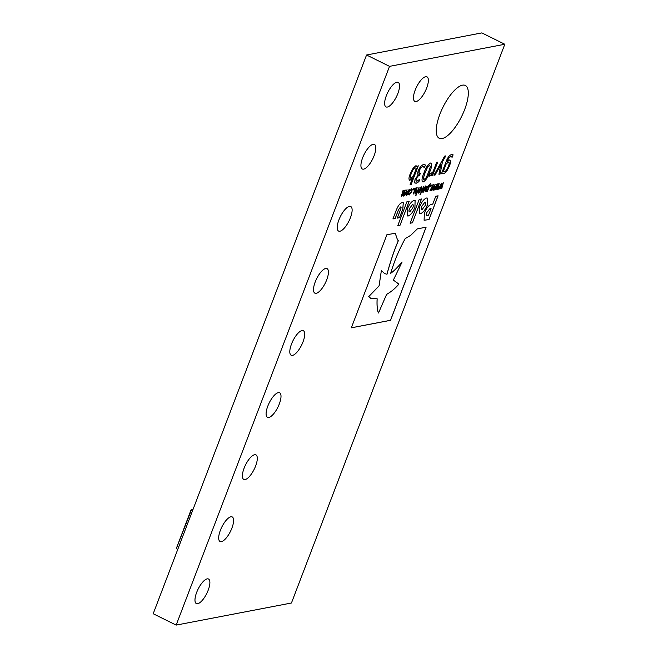 <?xml version="1.0" encoding="UTF-8"?>
<svg xmlns="http://www.w3.org/2000/svg" width="658" height="658" viewBox="0 0 658 658"><rect width="100%" height="100%" fill="white"/><g stroke="black" fill="none" stroke-linecap="round" stroke-linejoin="round"><path stroke-width="0.99" d="M374.139 155.617A13.695 4.845 116.3 0 0 374.451 144.439A13.695 4.845 116.3 0 0 362.616 157.83A13.695 4.845 116.3 0 0 362.303 168.999A13.695 4.845 116.3 0 0 374.139 155.617M397.851 93.535A13.695 4.845 116.3 0 0 398.156 82.357A13.695 4.845 116.3 0 0 386.32 95.747A13.695 4.845 116.3 0 0 386.016 106.917A13.695 4.845 116.3 0 0 397.851 93.535M464.671 109.491A29.454 10.413 116.3 0 0 465.338 85.466A29.454 10.413 116.3 0 0 439.889 114.245A29.454 10.413 116.3 0 0 439.223 138.27A29.454 10.413 116.3 0 0 464.671 109.491M350.434 217.699A13.695 4.845 116.3 0 0 350.739 206.522A13.695 4.845 116.3 0 0 338.903 219.912A13.695 4.845 116.3 0 0 338.599 231.081A13.695 4.845 116.3 0 0 350.434 217.699M326.73 279.782A13.695 4.845 116.3 0 0 327.034 268.604A13.695 4.845 116.3 0 0 315.198 281.994A13.695 4.845 116.3 0 0 314.894 293.164A13.695 4.845 116.3 0 0 326.73 279.782M426.672 88.008A13.695 4.845 116.3 0 0 426.976 76.838A13.695 4.845 116.3 0 0 415.14 90.22A13.695 4.845 116.3 0 0 414.836 101.39A13.695 4.845 116.3 0 0 426.672 88.008M231.904 528.111A13.695 4.845 116.3 0 0 232.208 516.933A13.695 4.845 116.3 0 0 220.372 530.323A13.695 4.845 116.3 0 0 220.068 541.493A13.695 4.845 116.3 0 0 231.904 528.111M255.608 466.029A13.695 4.845 116.3 0 0 255.913 454.851A13.695 4.845 116.3 0 0 244.077 468.241A13.695 4.845 116.3 0 0 243.773 479.411A13.695 4.845 116.3 0 0 255.608 466.029M279.313 403.946A13.695 4.845 116.3 0 0 279.625 392.768A13.695 4.845 116.3 0 0 267.79 406.159A13.695 4.845 116.3 0 0 267.477 417.328A13.695 4.845 116.3 0 0 279.313 403.946M303.017 341.864A13.695 4.845 116.3 0 0 303.33 330.686A13.695 4.845 116.3 0 0 291.494 344.076A13.695 4.845 116.3 0 0 291.181 355.246A13.695 4.845 116.3 0 0 303.017 341.864M208.191 590.193A13.695 4.845 116.3 0 0 208.504 579.015A13.695 4.845 116.3 0 0 196.668 592.397A13.695 4.845 116.3 0 0 196.355 603.575A13.695 4.845 116.3 0 0 208.191 590.193M392.925 218.908L395.137 218.489L398.534 209.598L400.574 206.933C401.24 206.785 401.257 207.574 400.632 209.302L397.267 218.111L399.538 217.675L402.828 209.063L403.288 202.771L402.211 202.689C400.122 203.001 398.106 205.592 396.157 210.445L392.916 218.941L395.178 218.505L398.575 209.614L400.845 206.941M427.346 205.049L427.503 198.116L426.549 198.017C424.032 198.913 421.778 201.759 419.788 206.554L419.607 213.554L420.561 213.644C423.078 212.748 425.331 209.902 427.322 205.107L427.478 198.099M412.418 222.807L421.515 198.987L419.22 199.423L410.123 223.251L412.418 222.807L421.457 198.996M398.526 240.293L397.572 240.03L395.269 233.286L386.896 234.709L351.331 327.832L390.548 320.314L426.104 227.191L417.353 228.869L410.822 235.268L405.213 238.599C399.093 249.67 394.257 261.234 390.688 273.284C393.591 271.409 397.399 267.65 402.104 261.999L393.352 280.102L398.913 284.1C395.244 288.418 391.14 291.848 386.616 294.373L378.506 312.994C377.273 310.206 376.828 305.468 377.166 298.781L371.013 298.567L368.801 296.528L379.09 285.934L381.385 270.463L384.56 273.564L386.986 274.263C390.531 261.193 394.381 249.876 398.526 240.293M424.336 213.167L424.106 220.224L428.991 219.632L438.088 195.804L435.76 196.257L432.758 204.12L431.673 204.334C429.049 204.86 426.598 207.805 424.336 213.167M400.08 225.176L409.177 201.348L406.883 201.792L397.786 225.612L400.08 225.176L409.12 201.364M414.943 207.426L415.099 200.493L414.145 200.394C411.628 201.29 409.375 204.136 407.384 208.931L407.203 215.931L408.157 216.021C410.674 215.125 412.928 212.279 414.918 207.484L415.075 200.476M410.156 190.524L411.604 188.764L412.27 189.339L411.744 191.601L409.235 194.974L408.56 194.645L408.98 193.534L409.597 194.069L411.283 191.692L411.283 189.66L410.156 190.524M411.604 188.764L412.27 189.339L411.744 191.601M411.702 191.585L409.235 194.974L408.56 194.645M409.005 193.534L409.597 194.069M411.505 189.677L410.641 190.039M413.8 189.825L413.199 189.94L413.767 188.443L414.375 188.328L413.8 189.825L413.208 189.907M416.892 187.653L416.942 189.734L415.469 193.592L415.001 193.682L416.415 188.583L415.363 189.455L413.191 194.028L415.445 188.122L415.905 188.032L415.675 188.657L417.156 187.678M416.72 188.945L416.374 188.558L415.363 189.455M415.938 195.64L419.072 187.423L415.486 195.689M423.464 166.523L422.592 166.425L420.816 167.691L419.245 170.587L418.792 173.079L420.478 173.391L419.31 175.513C418.274 175.628 417.262 176.78 416.292 178.976L416.012 180.884L416.917 181.246L419.82 179.215L418.866 181.723L416.095 183.302L414.573 182.628L415.05 179.412L418.291 174.831L417.526 173.893L418.184 170.685L420.52 166.49L423.382 164.41L425.422 165.068L424.459 167.576L422.633 166.449L420.865 167.716L419.286 170.611L419.097 173.441M420.421 173.408L419.261 175.497C418.225 175.612 417.221 176.763 416.251 178.951L415.963 180.868L416.917 181.246M415.066 183.237L414.573 182.628M412.624 178.079L409.926 180.267C408.552 179.831 408.676 177.619 410.304 173.646L413.142 168.152L415.741 165.874L417.016 166.564L418.291 165.808L411.168 184.454L410.107 184.659L412.624 178.079L409.399 180.218M415.741 165.874L416.44 165.915M429.526 176.089L428.843 176.081L429.74 173.728L430.653 173.761L433.03 171.779L436.657 162.287L437.71 162.082L432.586 175.497L431.533 175.702L432.29 173.72L429.526 176.089L428.794 176.056M440.802 164.722L435.111 175.02L433.959 175.234L444.652 156.111L445.82 155.888L442.472 161.736L440.079 174.066L438.935 174.28L440.753 164.697L435.111 175.02M436.698 185.285L434.017 190.039L436.986 183.993L436.369 188.328L438.804 183.64L437.693 189.331L437.208 189.422L438.458 184.947L435.654 189.726L436.657 185.26L434.494 189.94M432.61 186.066L429.929 190.82L432.89 184.775L433.318 184.692L432.281 189.117L435.135 184.347L433.597 190.113L433.12 190.211L434.362 185.729L431.558 190.507L432.561 186.041L430.406 190.73M430.817 186.568L430.217 186.683L430.784 185.178L431.393 185.062L430.817 186.568L430.225 186.65M427.223 190.795L426.039 191.749C425.422 191.577 425.471 190.623 426.178 188.887L427.429 186.494L428.572 185.515L429.131 185.786L430.562 183.179L427.461 191.289L426.993 191.379L427.223 190.795L425.8 191.733M420.396 194.784L423.538 186.568L419.944 194.834M421.145 186.839C421.91 186.888 421.926 187.859 421.202 189.751L418.735 193.148C417.978 193.09 417.962 192.12 418.685 190.236L421.474 186.872M176.163 625.1L389.528 66.359L504.809 44.259L291.445 602.999L176.163 625.1L153.191 613.741L366.555 55.001L481.837 32.9L504.809 44.259M452.145 157.204L450.607 156.662L448.789 158.01L446.922 162.032L449.504 160.034C450.936 160.322 450.878 162.386 449.332 166.235L446.535 171.573L443.977 173.737L442.702 173.095L441.452 173.802L446.034 161.81C447.637 157.533 449.447 155.124 451.462 154.597L453.099 154.827L452.194 157.196L451.454 156.727M449.504 160.034L450.088 160.083M449.463 160.009C450.886 160.297 450.829 162.362 449.291 166.211L446.486 171.549L443.977 173.737L442.653 173.079L442.439 173.613M425.561 185.967C426.326 186.017 426.343 186.987 425.619 188.871L423.201 192.292C422.444 192.235 422.428 191.264 423.152 189.381L425.611 185.984C426.368 186.033 426.384 187.004 425.66 188.895L422.872 192.268M430.398 163.036C432.224 163.579 431.993 166.54 429.699 171.903C427.939 177.158 425.767 180.498 423.193 181.904L423.234 181.929C421.416 181.369 421.646 178.408 423.933 173.062C425.693 167.79 427.865 164.459 430.439 163.052C432.273 163.603 432.043 166.564 429.748 171.927C427.98 177.183 425.808 180.522 423.234 181.929L422.469 181.871M430.439 163.052L431.22 163.118M440.794 184.495L438.105 189.249L441.502 183.121L440.465 187.546L443.319 182.776L441.781 188.55L441.304 188.64L442.546 184.158L439.741 188.936L440.745 184.47L438.59 189.159M409.103 189.15C409.868 189.2 409.885 190.17 409.161 192.062L406.693 195.459C405.937 195.401 405.92 194.431 406.644 192.539L409.432 189.175M404.555 195.072L403.346 196.1L402.959 195.253L401.314 196.421L403.033 190.499L403.494 190.409L402.054 195.516L403.115 194.612L404.802 190.162L405.262 190.072L403.823 195.171L404.851 194.307L407.031 189.734L404.777 195.64L404.308 195.73L404.555 195.072L403.107 196.084M403.436 190.425L401.725 195.113L402.054 195.516M405.205 190.08L403.486 194.776L403.823 195.171M193.008 509.473L191.486 509.761L192.728 510.213M177.718 549.52L176.615 548.69L176.648 547.777L191.486 509.761L176.648 547.777M366.555 55.001L389.528 66.359M453.058 154.811L452.194 157.196M452.095 157.188L450.607 156.662M450.557 156.637L448.789 158.01M448.748 157.986L447.407 160.766M447.366 160.749L446.922 162.032M443.928 173.712L443.204 173.687M442.398 173.589L441.469 173.761M448.443 162.098L446.182 163.842L443.369 171.22L444.578 171.722C445.992 171.088 447.218 169.336 448.271 166.458C449.414 163.735 449.488 162.287 448.485 162.123L446.231 163.858L443.41 171.244L444.578 171.722M421.104 186.823C421.86 186.872 421.877 187.843 421.153 189.726L421.202 189.751M421.153 189.726L418.694 193.131M420.98 187.752L419.105 190.121L419.031 192.226M418.875 192.235L420.733 189.841L420.799 187.744L419.154 190.146L419.08 192.251M423.472 186.584L420.355 194.76M425.446 186.897L423.571 189.265L423.497 191.371M423.3 191.355L425.2 188.986L425.265 186.888L423.612 189.29L423.546 191.396M430.505 183.195L427.461 191.289M428.819 186.609L428.3 186.395L426.647 188.805L426.499 190.828L427.527 189.998L428.819 186.609L428.259 186.379L428.777 186.584L428.259 186.379L426.598 188.78L426.45 190.804M431.335 185.071L430.776 186.543M430.357 190.705L429.945 190.787M433.26 184.701L432.281 189.117M435.086 184.355L433.597 190.113M433.556 190.096L433.129 190.178M431.936 190.433L434.362 185.729M434.453 189.923L434.033 189.998M437.356 183.919L436.369 188.328M439.174 183.574L437.693 189.331M437.644 189.307L437.216 189.389M436.032 189.652L438.458 184.947M435.061 174.995L433.976 175.201M445.754 155.905L442.472 161.736M442.431 161.712L440.079 174.066M440.038 174.041L438.944 174.247M437.652 162.09L432.586 175.497M432.545 175.48L431.541 175.67M429.477 176.064L432.29 173.72M423.193 181.904L422.444 181.855M429.616 165.076L427.486 167.247L425.043 172.815L423.283 178.252L423.974 179.856M423.563 179.856L426.154 177.709L428.58 172.149L430.34 166.77L429.658 165.1L427.527 167.272L425.093 172.84L423.333 178.269L424.015 179.881M438.541 189.134L438.121 189.216M441.444 183.138L440.465 187.546M443.262 182.784L441.781 188.55M441.732 188.525L441.312 188.607M440.12 188.862L442.546 184.158M409.885 180.243L409.375 180.21M415.691 165.849L417.016 166.564M418.225 165.816L411.168 184.454M411.118 184.429L410.123 184.618M416.325 168.39L415.165 167.88C413.685 168.58 412.418 170.438 411.357 173.449C410.148 176.27 410.016 177.849 410.962 178.17L413.314 176.27L416.325 168.39L415.116 167.856C413.643 168.555 412.369 170.414 411.316 173.424C410.107 176.254 409.975 177.825 410.913 178.145M410.962 178.17L410.543 178.129M424.747 164.558L425.422 165.068M425.372 165.043L424.459 167.576M415.963 180.868L416.868 181.221L415.963 180.868M419.763 179.223L418.866 181.723M418.817 181.698L416.095 183.302M416.045 183.278L414.532 182.611M419.014 187.44L415.889 195.615M415.848 188.04L415.675 188.657M416.851 187.637L416.942 189.734M416.892 189.71L415.469 193.592M415.321 189.438L413.652 193.937M413.611 193.921L413.199 193.995M414.318 188.336L413.759 189.808M411.563 188.739L412.221 189.323M409.186 194.949L408.511 194.62M408.963 193.51L409.556 194.044L408.963 193.51M410.592 190.014L410.107 190.507M409.062 189.126C409.819 189.175 409.835 190.146 409.111 192.037L409.161 192.062M409.111 192.037L406.652 195.434M408.717 190.03L407.063 192.432L406.989 194.538M406.792 194.521L408.692 192.152L408.758 190.055L407.113 192.457L407.039 194.554M406.973 189.743L404.777 195.64M401.536 196.421L402.959 195.253M407.179 215.914L408.108 215.997C410.625 215.1 412.879 212.254 414.877 207.467L414.894 207.41M412.508 204.506L409.539 208.504C408.758 210.7 408.832 211.827 409.761 211.876L412.772 207.895C413.561 205.699 413.487 204.58 412.55 204.523L409.498 208.479C408.708 210.683 408.783 211.802 409.72 211.851M397.802 225.579L400.039 225.151M424.081 220.208L428.95 219.608L438.031 195.821M431.056 208.578L429.896 208.808L426.713 212.666C425.89 214.936 426.08 215.964 427.281 215.758L428.399 215.544L431.056 208.578L429.847 208.783L426.672 212.641C425.849 214.911 426.039 215.939 427.239 215.734M426.581 215.684L427.281 215.758M397.547 240.022L395.244 233.277M384.535 273.555L386.986 274.263M386.945 274.238C390.49 261.168 394.331 249.851 398.477 240.277M370.989 298.559L368.751 296.503L379.049 285.909L381.385 270.463M377.124 298.757C376.779 305.452 377.223 310.189 378.457 312.978L378.506 312.994M397.292 283.442L398.913 284.1M390.646 273.259C393.55 271.384 397.35 267.625 402.063 261.983L402.104 261.999M351.347 327.799L390.498 320.29L426.047 227.199M410.131 223.218L412.369 222.782M419.582 213.537L420.511 213.62C423.028 212.723 425.282 209.877 427.281 205.09L427.297 205.025M424.904 202.129L421.942 206.127C421.161 208.323 421.235 209.45 422.165 209.499L425.167 205.518C425.956 203.322 425.882 202.203 424.945 202.146L421.901 206.102C421.112 208.298 421.186 209.425 422.123 209.474M397.276 218.078L399.496 217.65L402.786 209.038L403.264 202.754M191.248 509.736L193.041 509.391M176.492 548.04L191.059 509.892"/></g></svg>
